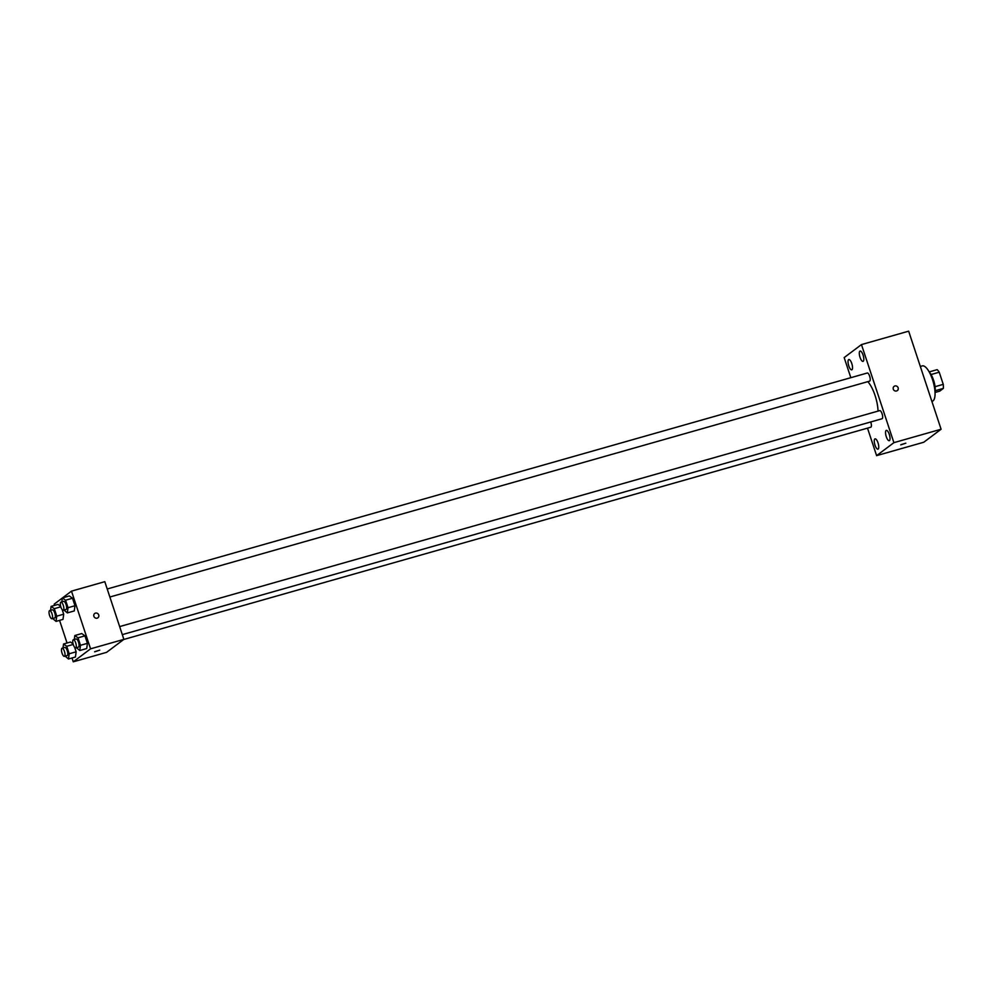 <?xml version="1.0" encoding="UTF-8"?>
<svg xmlns="http://www.w3.org/2000/svg" width="993" height="993" viewBox="0 0 993 993"><rect width="100%" height="100%" fill="white"/><g stroke="black" fill="none" stroke-linecap="round" stroke-linejoin="round"><path stroke-width="1.49" d="M931.062 374.535L939.229 372.214A11.854 3.935 -105.9 0 0 937.144 369.657L929.187 371.916M939.229 372.214L943.251 384.353A11.854 3.935 -105.9 0 1 943.35 388.4L939.713 391.143L935.021 392.471M935.058 386.687L943.251 384.353M935.207 390.721L943.35 388.4M929.324 372.176A12.239 4.071 74.1 0 1 933.557 380.158A12.239 4.071 74.1 0 1 935.009 392.185M931.856 401.346L932.34 401.209A18.358 6.107 -105.9 0 0 933.048 400.862A18.358 6.107 -105.9 0 0 932.874 380.766A18.358 6.107 -105.9 0 0 922.311 365.896L920.325 366.454M850.827 377.7L844.174 357.579L861.465 344.583L908.657 331.178L941.091 429.237L923.788 442.233L876.608 455.638L867.51 428.144M848.767 365.834A5.362 1.787 -105.9 0 0 851.746 369.843A5.362 1.787 -105.9 0 0 851.994 364.208A5.362 1.787 -105.9 0 0 848.816 359.54A5.362 1.787 -105.9 0 0 848.767 365.834M874.994 445.149A5.362 1.787 -105.9 0 0 877.973 449.159A5.362 1.787 -105.9 0 0 878.222 443.523A5.362 1.787 -105.9 0 0 875.044 438.856A5.362 1.787 -105.9 0 0 874.994 445.149M886.277 436.672A5.362 1.787 -105.9 0 0 889.256 440.693A5.362 1.787 -105.9 0 0 889.505 435.046A5.362 1.787 -105.9 0 0 886.327 430.379A5.362 1.787 -105.9 0 0 886.277 436.672M860.037 357.356A5.362 1.787 -105.9 0 0 863.029 361.378A5.362 1.787 -105.9 0 0 863.277 355.73A5.362 1.787 -105.9 0 0 860.087 351.063A5.362 1.787 -105.9 0 0 860.037 357.356M861.465 344.583L893.899 442.655L941.091 429.237M897.337 390.634A2.681 2.507 53.1 0 0 894.892 385.967A2.681 2.507 53.1 0 0 893.725 390.001A2.681 2.507 53.1 0 0 897.97 387.382A2.681 2.507 53.1 0 0 894.122 386.351M893.899 442.655L876.608 455.638M900.862 444.715L905.839 443.176L900.862 444.715M905.839 443.176L900.75 444.864M122.3 634.626L882.045 418.748A4.22 1.403 -105.9 0 0 882.206 418.661A4.22 1.403 -105.9 0 0 882.169 414.044A4.22 1.403 -105.9 0 0 879.736 410.618L119.657 626.595M109.863 597.016L869.607 381.138A4.22 1.403 -105.9 0 0 869.769 381.051A4.22 1.403 -105.9 0 0 869.731 376.434A4.22 1.403 -105.9 0 0 867.299 373.008L107.219 588.986M123.703 639.492L870.774 427.213A4.22 1.403 -105.9 0 0 870.712 421.963M878.035 411.102A21.424 7.125 -105.9 0 0 867.758 381.66M62.522 597.885L71.484 591.145L104.799 581.675L123.877 639.368L106.574 652.351L73.271 661.822L72.005 657.999M71.484 591.145L90.562 648.826L123.877 639.368M97.128 618.167A2.681 2.507 -126.9 0 1 94.683 613.513A2.681 2.507 -126.9 0 1 98.295 614.146A2.681 2.507 -126.9 0 1 97.128 618.167M58.041 604.414L60.647 606.289L58.041 604.414L51.102 606.388L54.292 608.672L56.762 616.169L56.055 621.382L52.691 618.527M62.224 609.714L63.701 614.195L62.993 619.409L63.701 614.195L62.224 609.714M81.761 633.559L84.939 635.843L87.421 643.34L86.714 648.541L87.421 643.34L84.939 635.843L81.761 633.559L74.823 635.532L78 637.816L80.483 645.313L79.775 650.514L76.399 647.672M54.603 605.395L54.193 604.141L62.373 597.997M67.04 643.005L59.568 620.389M90.562 648.826L73.271 661.822M69.324 595.949L72.501 598.233L74.984 605.73L74.276 610.931L74.984 605.73L72.501 598.233L69.324 595.949L62.373 597.923L65.563 600.206L68.045 607.704L67.338 612.904L63.962 610.062M70.478 642.037L73.085 643.898L70.478 642.037L63.54 643.998L66.73 646.282L69.2 653.779L68.492 658.992L65.128 656.137M74.661 647.324L76.138 651.805L75.431 657.018L76.138 651.805L74.661 647.324M94.757 651.681L99.722 650.142L94.757 651.681M99.722 650.142L94.645 651.83M94.683 613.513A2.681 2.507 -126.9 0 1 98.295 614.146A2.681 2.507 -126.9 0 1 97.897 617.795M63.006 647.957L63.54 643.998M64.396 656.348L67.176 655.554A4.22 1.403 -105.9 0 0 67.338 655.479A4.22 1.403 -105.9 0 0 67.288 650.849A4.22 1.403 -105.9 0 0 64.868 647.436L62.087 648.218A4.22 1.403 -105.9 0 0 61.889 652.674A4.22 1.403 -105.9 0 0 64.396 656.348A4.22 1.403 -105.9 0 0 64.557 656.261A4.22 1.403 -105.9 0 0 64.52 651.644A4.22 1.403 -105.9 0 0 62.087 648.218M66.73 646.282L73.234 644.432M69.2 653.779L76.138 651.805M68.492 658.992L75.431 657.018M50.569 610.347L51.102 606.388M51.959 618.738L54.739 617.944A4.22 1.403 -105.9 0 0 54.9 617.869A4.22 1.403 -105.9 0 0 54.851 613.24A4.22 1.403 -105.9 0 0 52.43 609.826L49.65 610.608A4.22 1.403 -105.9 0 0 49.451 615.064A4.22 1.403 -105.9 0 0 51.959 618.738A4.22 1.403 -105.9 0 0 52.12 618.651A4.22 1.403 -105.9 0 0 52.083 614.034A4.22 1.403 -105.9 0 0 49.65 610.608M54.292 608.672L60.796 606.822M56.762 616.169L63.701 614.195M56.055 621.382L62.993 619.409M74.276 639.492L74.823 635.532M75.679 647.87L78.447 647.088A4.22 1.403 -105.9 0 0 78.608 647.002A4.22 1.403 -105.9 0 0 78.571 642.384A4.22 1.403 -105.9 0 0 76.138 638.958L73.37 639.753A4.22 1.403 -105.9 0 0 73.172 644.196A4.22 1.403 -105.9 0 0 75.679 647.87A4.22 1.403 -105.9 0 0 75.84 647.796A4.22 1.403 -105.9 0 0 75.791 643.179A4.22 1.403 -105.9 0 0 73.37 639.753M78 637.816L84.939 635.843M80.483 645.313L87.421 643.34M79.775 650.514L86.714 648.541M61.839 601.882L62.373 597.923M63.229 610.261L66.01 609.479A4.22 1.403 -105.9 0 0 66.171 609.392A4.22 1.403 -105.9 0 0 66.134 604.774A4.22 1.403 -105.9 0 0 63.701 601.348L60.933 602.143A4.22 1.403 -105.9 0 0 60.734 606.586A4.22 1.403 -105.9 0 0 63.229 610.261A4.22 1.403 -105.9 0 0 63.403 610.186A4.22 1.403 -105.9 0 0 63.353 605.556A4.22 1.403 -105.9 0 0 60.933 602.143M65.563 600.206L72.501 598.233M68.045 607.704L74.984 605.73M67.338 612.904L74.276 610.931"/></g></svg>
